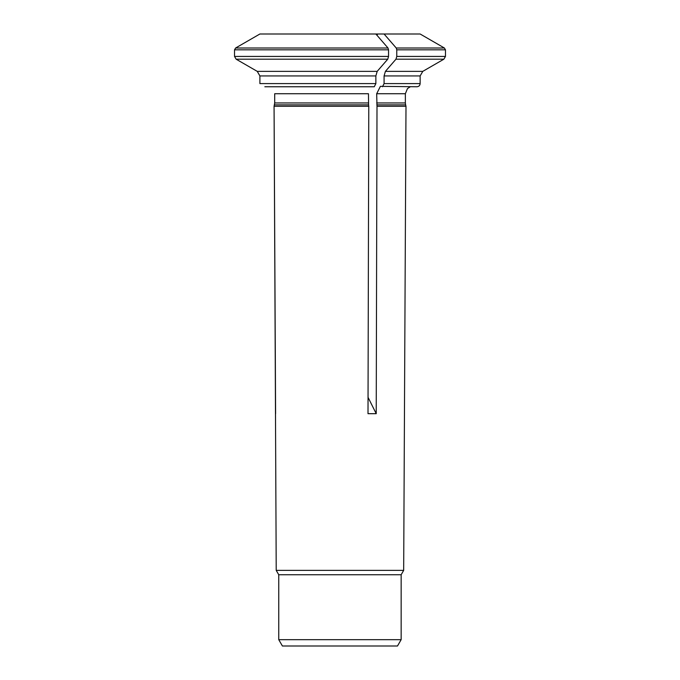 <?xml version="1.0" encoding="UTF-8"?>
<svg xmlns="http://www.w3.org/2000/svg" width="680" height="680" viewBox="0 0 680 680"><rect width="100%" height="100%" fill="white"/><g stroke="black" fill="none" stroke-linecap="round" stroke-linejoin="round"><path stroke-width="1.02" d="M396.236 48.008L444.406 48.008L420.138 34L384.081 34L396.236 48.008L396.763 49.836L396.763 56.44L395.973 59.185L385.407 71.366L422.781 71.366L443.879 59.185L395.973 59.185M376.805 104.865L405.62 104.865L405.994 106.275L377 106.275L376.686 93.721L380.383 86.352L416.976 86.759C418.914 86.555 419.968 85.502 420.138 83.589L384.081 83.589L382.5 86.759M422.781 71.366L420.138 75.939L384.081 75.939L384.081 83.589L384.081 75.939L385.407 71.366M259.896 34L235.595 48.008L259.896 34L375.861 34L388.008 48.008L388.543 49.836L388.543 56.44L387.745 59.185L377.179 71.366L375.861 75.939L375.861 83.589L374.272 86.759L264.826 86.759M388.008 48.008L235.595 48.008L234.532 49.836L234.532 56.44L236.121 59.185L257.252 71.366L377.179 71.366M401.149 639.667L278.749 639.667L282.404 646L397.494 646L401.149 639.667L401.149 574.753L403.673 570.367L276.216 570.367L274.065 106.275L368.773 106.275L368.585 104.865L274.448 104.865L274.065 106.275L274.695 102.952L274.695 93.721L368.458 93.721L368.585 104.865M375.861 75.939L259.896 75.939L259.896 83.589L375.861 83.589M257.252 71.366L259.896 75.939L257.252 71.366L236.121 59.185L387.745 59.185M368.773 106.275L368.007 413.686L376.227 413.686L377 106.275M274.065 106.275L275.604 413.686M375.861 34L384.081 34M401.149 574.753L278.749 574.753L278.749 639.667M368.041 397.324L376.227 413.686M377.638 34L376.983 35.3M444.406 48.008L445.468 49.836L396.763 49.836M396.763 56.44L445.468 56.44L443.879 59.185M405.62 104.865L405.365 102.952L376.686 102.952M405.365 102.952L405.365 93.721L376.686 93.721M388.543 49.836L234.532 49.836M234.532 56.44L388.543 56.44M368.458 102.952L274.695 102.952M445.468 49.836L445.468 56.44M420.138 75.939L420.138 83.589M405.365 93.721L407.473 88.561L410.295 86.759M403.673 570.367L405.994 106.275M278.749 574.753L276.216 570.367"/></g></svg>
